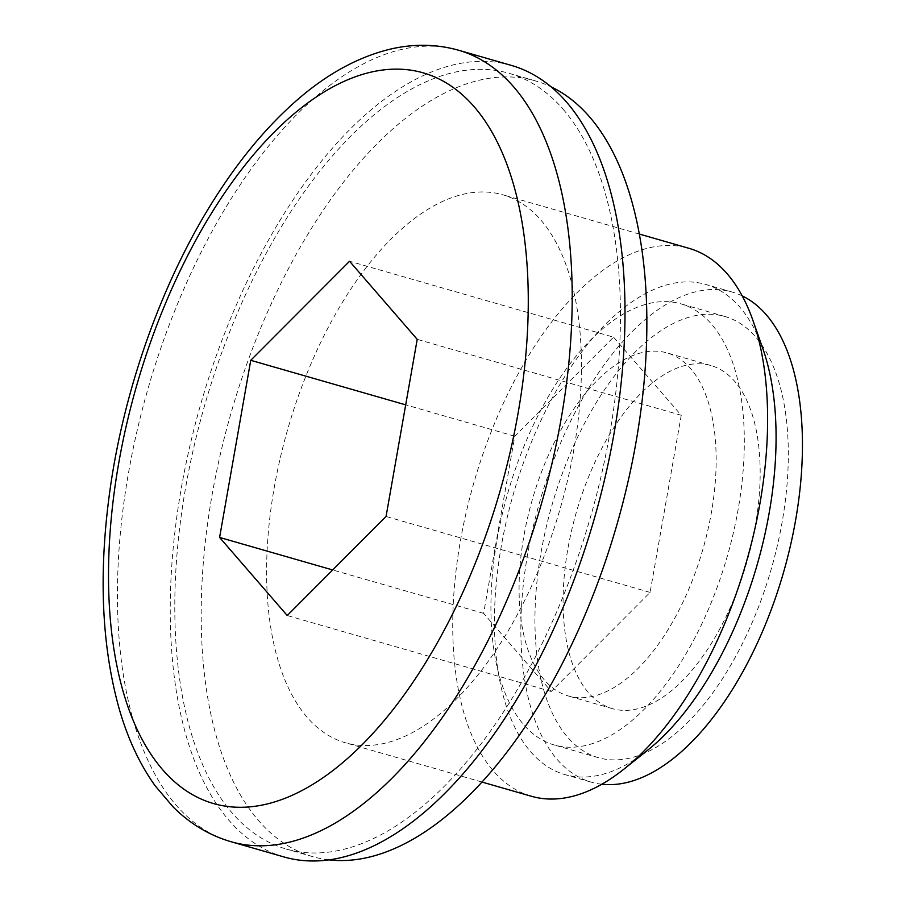 <?xml version="1.0" encoding="UTF-8"?>
<svg xmlns="http://www.w3.org/2000/svg" width="906" height="906" viewBox="0 0 906 906"><rect width="100%" height="100%" fill="white"/><g stroke="black" fill="none" stroke-linecap="round" stroke-linejoin="round"><path stroke-width="0.68" stroke-dasharray="4.53 3.4" d="M613.588 337.179L681.244 415.265L650.089 592.399L551.278 691.448L483.623 613.362L514.778 436.228L613.588 337.179L349.557 261.256M681.244 415.265L417.213 339.342M650.089 592.399L386.058 516.477M514.778 436.228L405.695 404.857M746.533 635.072A229.49 114.224 106 0 1 598.22 757.631A229.49 114.224 106 0 1 551.867 505.525A229.49 114.224 106 0 1 725.06 316.534A229.49 114.224 106 0 1 746.533 635.072M601.799 784.234A254.982 126.919 106 0 1 591.176 782.138A254.982 126.919 106 0 1 539.67 502.015A254.982 126.919 106 0 1 732.105 292.026A254.982 126.919 106 0 1 742.218 295.9M283.827 856.906A411.777 204.96 106 0 1 200.634 404.529A411.777 204.96 106 0 1 511.403 65.425M563.181 109.309A403.544 200.86 106 0 1 570.893 576.488A403.544 200.86 106 0 1 286.092 848.99A403.544 200.86 106 0 1 204.575 405.661A403.544 200.86 106 0 1 509.127 73.341A403.544 200.86 106 0 1 563.181 109.309M328.776 859.839A403.544 200.86 106 0 1 312.502 856.589A403.544 200.86 106 0 1 230.973 413.249A403.544 200.86 106 0 1 535.537 80.928A403.544 200.86 106 0 1 551.052 86.817M540.984 220.192A285.073 141.891 106 0 1 546.431 550.225A285.073 141.891 106 0 1 345.243 742.727A285.073 141.891 106 0 1 287.644 429.546A285.073 141.891 106 0 1 502.796 194.79A285.073 141.891 106 0 1 540.984 220.192M531.38 796.261A285.073 141.891 106 0 1 473.781 483.068A285.073 141.891 106 0 1 688.934 248.312M647.53 750.304A254.982 126.919 106 0 1 564.778 774.551A254.982 126.919 106 0 1 513.26 494.416A254.982 126.919 106 0 1 705.706 284.439A254.982 126.919 106 0 1 739.851 307.168A254.982 126.919 106 0 1 762.943 348.935M702.535 622.422A229.49 114.224 106 0 1 554.223 744.981A229.49 114.224 106 0 1 507.858 492.864A229.49 114.224 106 0 1 681.052 303.884A229.49 114.224 106 0 1 702.535 622.422M683.668 600.644A178.493 88.845 106 0 1 568.311 695.967A178.493 88.845 106 0 1 532.252 499.885A178.493 88.845 106 0 1 666.963 352.898A178.493 88.845 106 0 1 683.668 600.644M727.677 613.294A178.493 88.845 106 0 1 612.32 708.628A178.493 88.845 106 0 1 576.261 512.536A178.493 88.845 106 0 1 710.961 365.548A178.493 88.845 106 0 1 727.677 613.294M551.278 691.448L287.247 615.525M483.623 613.362L332.706 569.965M231.019 841.719A411.777 204.96 106 0 1 147.825 389.342A411.777 204.96 106 0 1 458.606 50.238M535.537 80.928L509.127 73.341M312.502 856.589L286.092 848.99M639.421 234.076L502.796 194.79M481.867 782.014L345.243 742.727M732.105 292.026L705.706 284.439M591.176 782.138L564.778 774.551M725.06 316.534L681.052 303.884M598.22 757.631L554.223 744.981M710.961 365.548L666.963 352.898M612.32 708.628L568.311 695.967"/><path stroke-width="1.36" d="M417.213 339.342L349.557 261.256L250.747 360.305L219.603 537.439L287.247 615.525L386.058 516.477L417.213 339.342M405.695 404.857L250.747 360.305M742.218 295.9A254.982 126.919 106 0 1 766.261 314.756A254.982 126.919 106 0 1 774.8 599.817A254.982 126.919 106 0 1 601.799 784.234M458.606 50.238L511.403 65.425A411.777 204.96 106 0 1 566.567 102.129A411.777 204.96 106 0 1 574.438 578.832A411.777 204.96 106 0 1 283.827 856.906L231.019 841.719C209.195 835.309 189.886 823.701 173.08 806.906L155.141 785.785C139.83 764.37 127.916 738.968 119.411 709.568C101.597 646.454 98.414 573.589 109.853 490.984C124.7 383.736 165.764 271.766 220.917 188.98C243.555 154.801 267.904 126.081 293.963 102.82C324.846 75.164 356.941 57.282 390.237 49.151C413.657 43.658 436.443 44.02 458.606 50.238A411.777 204.96 106 0 1 513.759 86.953A411.777 204.96 106 0 1 521.63 563.657A411.777 204.96 106 0 1 231.019 841.719M551.052 86.817A403.544 200.86 106 0 1 589.591 116.908A403.544 200.86 106 0 1 602.932 568.549A403.544 200.86 106 0 1 328.776 859.839M639.421 234.076L688.934 248.312A285.073 141.891 106 0 1 727.122 273.714A285.073 141.891 106 0 1 752.931 320.418A285.073 141.891 106 0 1 623.906 769.149A285.073 141.891 106 0 1 531.38 796.261L481.867 782.014M752.931 320.418L762.943 348.935A254.982 126.919 106 0 1 647.53 750.304L623.906 769.149M332.706 569.965L219.603 537.439M474.359 106.976A380.101 189.195 106 0 1 362.207 744.653A380.101 189.195 106 0 1 118.652 463.544A380.101 189.195 106 0 1 474.359 106.976"/></g></svg>
